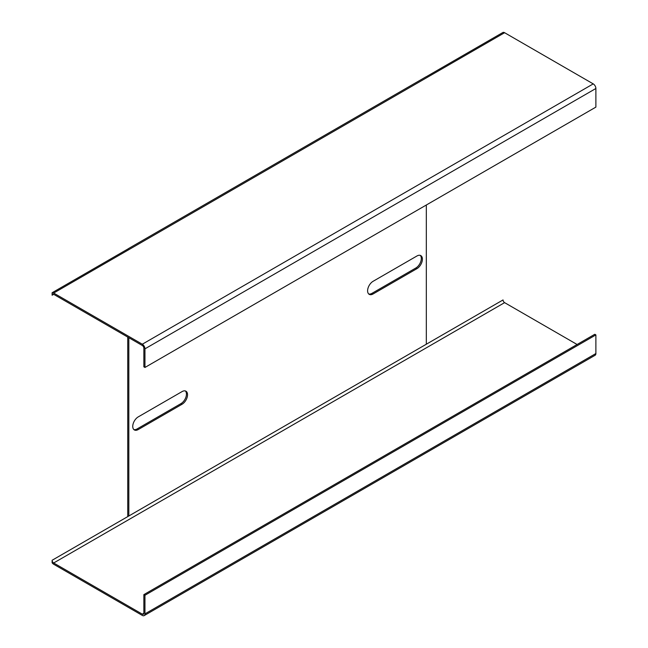 <?xml version="1.0" encoding="UTF-8"?>
<svg xmlns="http://www.w3.org/2000/svg" width="648" height="648" viewBox="0 0 648 648"><rect width="100%" height="100%" fill="white"/><g stroke="black" fill="none" stroke-linecap="round" stroke-linejoin="round"><path stroke-width="0.97" d="M416.923 268.653A7.752 4.471 120 0 0 421.986 261.824A7.752 4.471 120 0 0 420.803 255.612A7.752 4.471 120 0 0 416.923 256.001L373.086 281.305A7.752 4.471 120 0 0 368.024 288.141A7.752 4.471 120 0 0 369.214 294.346A7.752 4.471 120 0 0 373.086 293.965L416.923 268.653L415.83 268.021L371.993 293.333A7.752 4.471 -60 0 1 368.704 293.965M142.301 614.15A2.211 1.28 -120 0 0 143.402 614.255A2.211 1.28 -120 0 0 143.864 613.243L142.301 614.15L53.679 562.982A2.211 1.28 -120 0 1 52.115 560.269L128.831 515.978L128.831 337.713M426.319 205.011L426.319 344.226L503.042 299.935A2.211 1.28 -120 0 0 504.606 302.64L577.101 344.493M182.064 404.247L138.227 429.559A7.752 4.471 -60 0 1 134.355 429.94A7.752 4.471 -60 0 1 133.164 423.735A7.752 4.471 -60 0 1 138.227 416.899L182.064 391.595A7.752 4.471 -60 0 1 185.944 391.206A7.752 4.471 -60 0 1 187.126 397.418A7.752 4.471 -60 0 1 182.064 404.247L180.97 403.615A7.752 4.471 120 0 0 185.871 397.289A7.752 4.471 120 0 0 185.352 390.955M420.212 255.361A7.752 4.471 -60 0 1 420.73 261.695A7.752 4.471 -60 0 1 415.83 268.021M127.737 337.082L127.737 515.346A3.767 2.171 -120 0 0 127.907 516.513M133.844 429.559A7.752 4.471 120 0 0 137.133 428.927L180.97 403.615M53.679 294.322L142.301 345.489A2.211 1.28 -120 0 1 143.864 348.195L143.864 366.817L144.958 367.457L144.958 348.835A3.767 2.171 -120 0 0 142.301 344.218L53.679 293.058A3.767 2.171 -120 0 0 52.115 292.742L52.115 295.229L53.679 294.322A2.211 1.28 -120 0 0 52.569 294.216A2.211 1.28 -120 0 0 52.115 295.229M52.115 560.269L52.115 562.756A3.767 2.171 -120 0 0 53.679 564.246L142.301 615.414A3.767 2.171 -120 0 0 144.18 615.6A3.767 2.171 -120 0 0 144.958 613.875L144.958 595.253L143.864 594.621L143.864 613.243M142.301 344.218L593.228 83.884L504.606 32.716A3.767 2.171 -120 0 0 503.042 32.4L426.319 76.691A3.767 2.171 60 0 0 426.003 76.82L128.515 248.573A3.767 2.171 -120 0 0 128.247 248.783M52.115 292.742L128.831 248.443A3.767 2.171 -120 0 0 128.515 248.573M143.864 594.621L594.791 334.279L595.885 334.911L595.885 353.533A3.767 2.171 60 0 1 595.107 355.258L144.18 615.6M595.885 334.911L144.958 595.253M593.228 83.884A3.767 2.171 60 0 1 595.885 88.493L595.885 107.114L144.958 367.457M128.831 515.978L426.319 344.226M53.679 293.058L504.606 32.716M53.679 562.982L504.606 302.64M595.885 353.533L144.958 613.875M144.958 348.835L595.885 88.493M371.993 293.333L373.086 293.965M137.133 428.927L138.227 429.559"/></g></svg>
